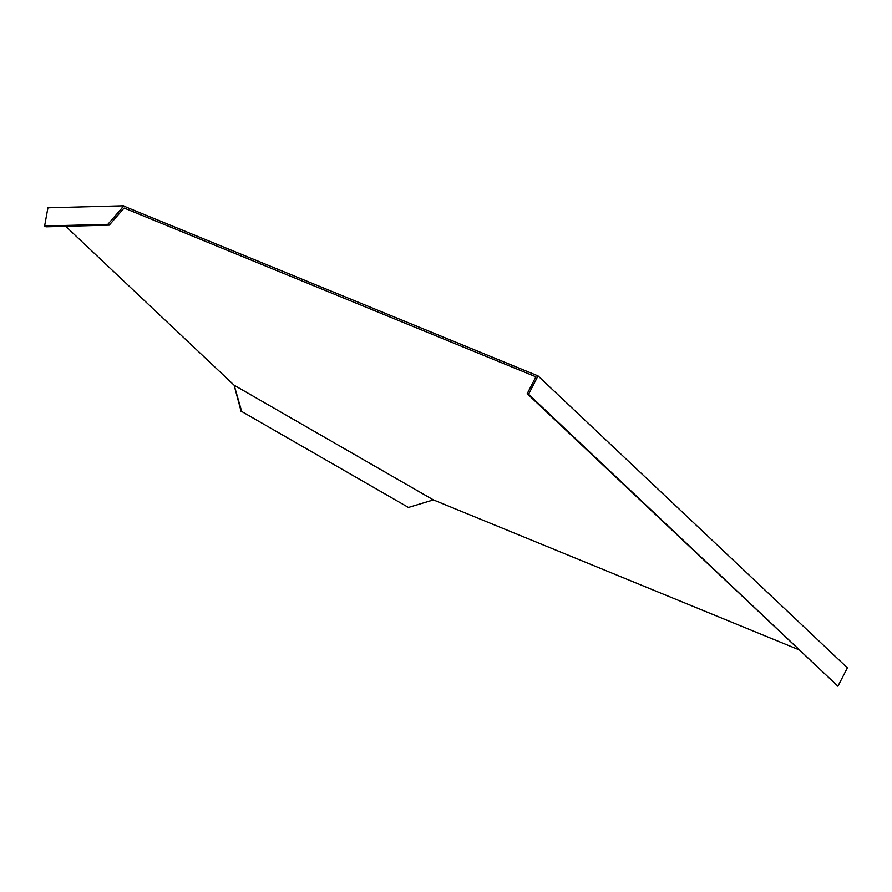 <?xml version="1.0" encoding="UTF-8"?>
<svg xmlns="http://www.w3.org/2000/svg" width="892" height="892" viewBox="0 0 892 892"><rect width="100%" height="100%" fill="white"/><g stroke="black" fill="none" stroke-linecap="round" stroke-linejoin="round"><path stroke-width="1.34" d="M107.865 224.316L121.379 208.739L122.784 209.542L124.133 208.059L126.129 208.851L126.887 207.379L123.497 205.784L47.923 207.803L44.6 225.999L45.994 226.802L109.259 225.119L107.865 224.316L44.6 225.999M121.379 208.739L123.497 205.784M241.676 411.468L408.447 507.448L241.676 411.468L234.161 385.233L65.651 226.278M234.161 385.233L433.4 499.899L798.217 649.476M126.129 208.851L535.902 376.814L527.183 393.707L528.555 394.264L538.032 375.9L126.887 207.379M122.784 209.542L109.259 225.119M527.183 393.707L837.923 686.216L847.4 667.852L538.032 375.9M408.447 507.448L433.4 499.899M241.152 411.491L234.295 385.89M837.923 686.216L528.555 394.264"/></g></svg>
